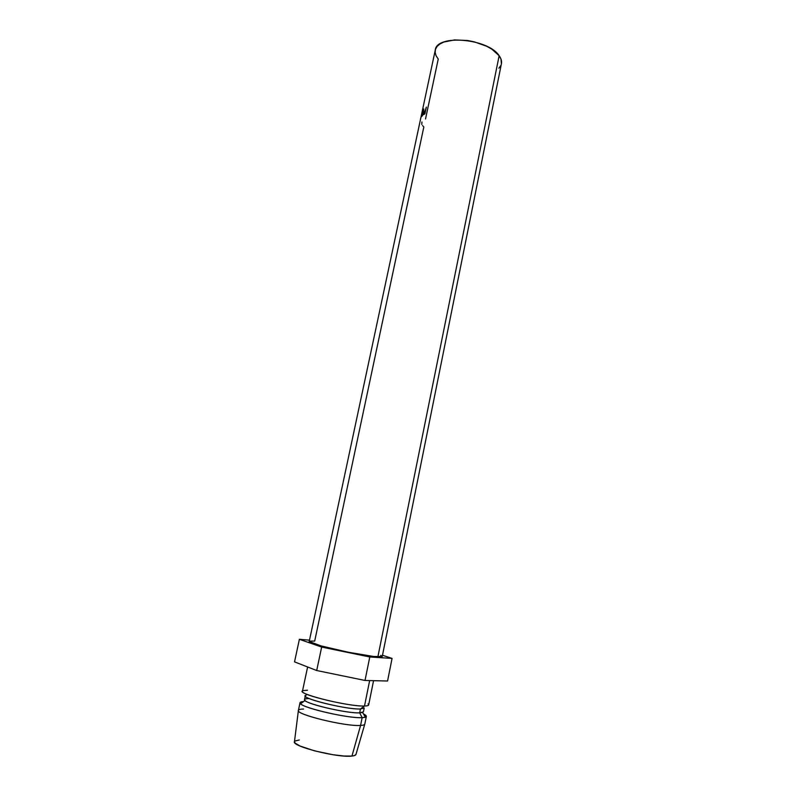 <?xml version="1.0" encoding="UTF-8"?>
<svg xmlns="http://www.w3.org/2000/svg" width="796" height="796" viewBox="0 0 796 796"><rect width="100%" height="100%" fill="white"/><g stroke="black" fill="none" stroke-linecap="round" stroke-linejoin="round"><path stroke-width="1.19" d="M425.522 119.012L438.238 59.083L436.089 55.76L435.143 52.466L435.462 49.332L437.054 46.467L439.889 43.999L443.85 42.029L454.596 39.909L467.6 40.516L474.297 41.84L486.674 46.258L491.848 49.153L499.142 55.72L377.871 656.879L382.239 656.511L373.782 656.501L348.19 652.222L321.047 645.904L309.256 641.516M309.734 641.078L314.689 641.098L423.82 127.022L422.567 125.559M382.239 656.511L501.42 63.75C501.918 61.202 501.162 58.526 499.142 55.72C488.237 38.407 436.536 34.089 435.273 50.048L309.236 641.387C306.361 643.546 362.071 656.173 377.871 656.879L499.142 55.72L501.002 59.123L501.4 63.829M368.031 703.953C369.523 705.226 368.349 705.913 364.508 706.012L369.652 680.57L364.508 706.012C367.125 705.952 368.518 705.614 368.657 704.977L373.563 680.67M365.414 717.196L362.598 712.48L359.683 712.848L360.459 708.977L364.508 706.012L360.459 708.977L359.683 712.848L363.434 711.823L364.21 708.002L360.459 708.977C347.315 709.694 302.798 698.997 305.336 695.813L304.52 699.624C301.963 702.918 346.499 713.654 359.683 712.848L362.15 717.654L365.414 717.196C367.115 716.539 366.468 715.445 363.454 713.913L366.349 716.45C366.19 717.136 364.787 717.544 362.15 717.654L360.578 725.435C363.225 725.295 364.638 724.848 364.797 724.121L366.349 716.45M364.807 724.032C364.737 724.818 363.324 725.285 360.578 725.435L351.951 756.061C354.538 755.792 355.882 755.215 355.991 754.349L354.439 755.603L351.951 756.061L360.578 725.435C345.583 726.708 294.779 714.241 298.42 710.291C298.729 709.515 300.44 709.097 303.525 709.027M299.266 739.991L294.918 741.026M294.47 741.603L295.137 743.126L300.022 746.021L314.49 750.847L332.827 754.707L343.902 756.021L351.951 756.061C337.862 758.031 291.028 746.17 294.47 741.603L298.42 710.291M298.391 710.37C295.376 714.42 345.733 726.698 360.578 725.435L362.15 717.654C347.374 718.698 297.057 706.52 300.022 702.709L298.391 710.37M303.684 701.535C300.311 701.754 299.266 702.49 300.57 703.763C304.331 708.48 349.006 718.589 362.15 717.654L359.683 712.848C347.971 713.564 308.51 704.659 305.037 700.56C303.714 699.296 305.037 698.639 308.997 698.599M307.614 666.978L302.45 691.266C299.575 694.719 349.812 706.739 364.508 706.012C347.802 706.778 292.271 692.61 303.435 690.57L307.505 690.222M306.181 695.187C296.401 697.147 345.564 709.743 360.459 708.977M365.016 680.461L369.782 656.979L392.07 658.401L387.562 681.008L365.016 680.461L316.699 670.521L294.54 661.874L299.386 639.307L294.54 661.874L316.699 670.521L321.654 647.058L316.699 670.521L365.016 680.461L387.562 681.008L392.07 658.401L382.488 655.247L392.07 658.401L369.782 656.979L365.016 680.461M309.505 640.153L299.386 639.307L321.654 647.058L369.782 656.979L321.654 647.058L299.386 639.307L309.505 640.153M380.687 655.347L382.07 656.163M423.86 108.992L422.437 115.709L421.452 116.704L422.606 110.674L422.994 112.316L423.86 108.992L423.144 112.365L422.606 110.674L421.432 116.654L422.437 115.709L423.86 108.992M420.547 119.131L422.029 112.206M426.338 107.102L424.905 113.848L423.343 114.624L423.8 112.007L425.363 110.405L426.338 107.102L425.611 110.505L424.278 111.231L423.343 113.41L423.532 114.664L424.905 113.848L426.338 107.102M500.853 65.481L498.903 68.197M423.552 113.48L424.984 113.45L425.462 111.201L424.736 113.34L423.581 113.878L423.591 113.191L425.213 111.092L423.552 113.47M424.706 113.967L424.129 113.738L424.706 113.967M421.582 114.674L420.646 118.684L421.582 114.674M421.671 115.569L422.517 115.291L422.994 113.052L421.671 115.579M421.79 124.425L421.93 121.977M364.737 724.3L355.991 754.349M300.57 703.763L305.037 700.56M423.751 113.947L424.358 114.176M420.706 118.375L421.88 112.903"/></g></svg>
